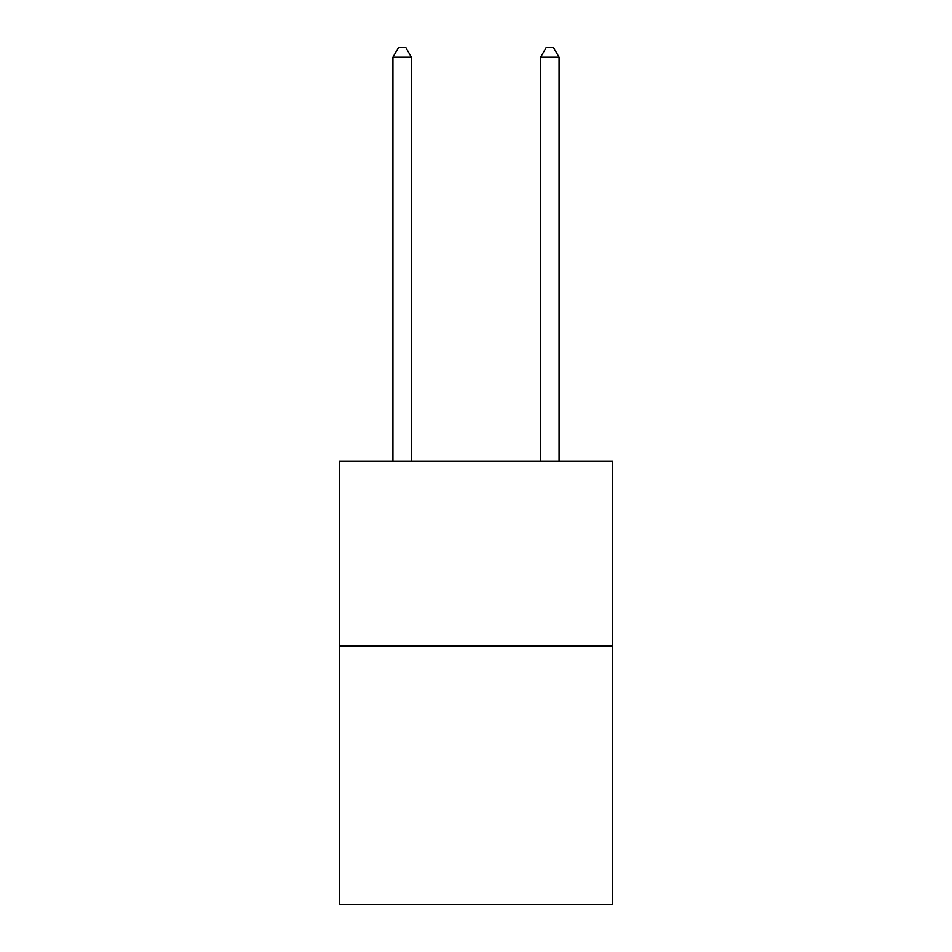 <?xml version="1.0" encoding="UTF-8"?>
<svg xmlns="http://www.w3.org/2000/svg" width="952" height="952" viewBox="0 0 952 952"><rect width="100%" height="100%" fill="white"/><g stroke="black" fill="none" stroke-linecap="round" stroke-linejoin="round"><path stroke-width="1.43" d="M612.624 645.932L612.624 904.4L339.376 904.4L339.376 461.303L612.624 461.303L612.624 645.932L339.376 645.932M411.383 461.303L411.383 57.203L392.914 57.203L392.914 461.303M392.914 57.203L398.46 47.6L405.838 47.6L411.383 57.203M559.086 461.303L559.086 57.203L540.617 57.203L540.617 461.303M540.617 57.203L546.162 47.6L553.54 47.6L559.086 57.203"/></g></svg>
